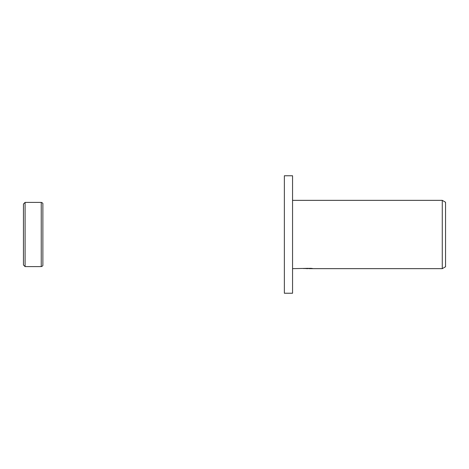 <?xml version="1.0" encoding="UTF-8"?>
<svg xmlns="http://www.w3.org/2000/svg" width="469" height="469" viewBox="0 0 469 469"><rect width="100%" height="100%" fill="white"/><g stroke="black" fill="none" stroke-linecap="round" stroke-linejoin="round"><path stroke-width="0.7" d="M23.45 264.962L23.45 234.5L23.45 264.962L25.091 266.603L25.091 202.397L41.237 202.397C42.503 202.79 43.048 203.335 42.872 204.038L42.872 264.962L42.872 204.038M41.237 202.397L41.237 266.603L25.091 266.603M23.45 234.5L23.45 204.038L23.45 234.5M292.556 293.236L284.361 293.236L284.361 175.764L292.556 175.764L292.556 293.236M309.153 268.544L305.794 268.585M307.582 268.649L306.855 268.649M442.273 268.649L442.273 200.351L445.55 202.245L445.55 266.755L442.273 268.649L309.153 268.649L309.153 268.344M292.556 200.351L442.273 200.351M308.197 268.344L292.556 268.649M308.197 268.52L303.285 268.52L310.947 268.344L312.706 268.544L309.153 268.649M41.237 266.603C42.503 266.21 43.048 265.665 42.872 264.962M25.091 202.397L23.45 204.038"/></g></svg>
